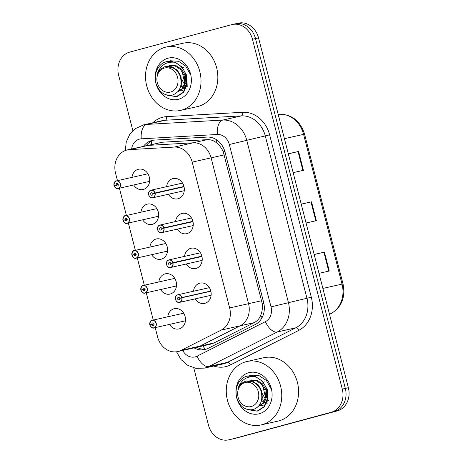 <?xml version="1.0" encoding="UTF-8"?>
<svg xmlns="http://www.w3.org/2000/svg" width="463" height="463" viewBox="0 0 463 463"><rect width="100%" height="100%" fill="white"/><g stroke="black" fill="none" stroke-linecap="round" stroke-linejoin="round"><path stroke-width="0.69" d="M175.587 221.528A10.394 8.797 77.3 0 1 181.814 213.472A10.394 8.797 77.3 0 1 182.109 213.397A10.394 8.797 77.3 0 1 192.938 221.43A10.394 8.797 77.3 0 1 186.983 233.607A10.394 8.797 77.3 0 1 186.687 233.682A10.394 8.797 77.3 0 1 177.3 229.133M184.534 256.386A10.394 8.797 77.3 0 1 190.762 248.33A10.394 8.797 77.3 0 1 191.063 248.255A10.394 8.797 77.3 0 1 201.891 256.288A10.394 8.797 77.3 0 1 195.936 268.465A10.394 8.797 77.3 0 1 195.635 268.54A10.394 8.797 77.3 0 1 186.253 263.997M193.488 291.25A10.394 8.797 77.3 0 1 199.715 283.188A10.394 8.797 77.3 0 1 200.01 283.113A10.394 8.797 77.3 0 1 210.839 291.146A10.394 8.797 77.3 0 1 204.883 303.323A10.394 8.797 77.3 0 1 204.588 303.398A10.394 8.797 77.3 0 1 195.201 298.855M166.634 186.67A10.394 8.797 77.3 0 1 172.861 178.614A10.394 8.797 77.3 0 1 173.162 178.539A10.394 8.797 77.3 0 1 183.99 186.566A10.394 8.797 77.3 0 1 178.035 198.749A10.394 8.797 77.3 0 1 177.734 198.824A10.394 8.797 77.3 0 1 168.353 194.275M140.949 212.222A10.394 8.797 77.3 0 1 147.176 204.166A10.394 8.797 77.3 0 1 147.477 204.09A10.394 8.797 77.3 0 1 158.3 212.118A10.394 8.797 77.3 0 1 152.344 224.3A10.394 8.797 77.3 0 1 152.049 224.37A10.394 8.797 77.3 0 1 142.662 219.827M149.896 247.08A10.394 8.797 77.3 0 1 156.129 239.024A10.394 8.797 77.3 0 1 156.425 238.949A10.394 8.797 77.3 0 1 167.253 246.976A10.394 8.797 77.3 0 1 161.298 259.158A10.394 8.797 77.3 0 1 160.997 259.234A10.394 8.797 77.3 0 1 151.615 254.685M158.85 281.938A10.394 8.797 77.3 0 1 165.077 273.882A10.394 8.797 77.3 0 1 165.378 273.807A10.394 8.797 77.3 0 1 176.2 281.84A10.394 8.797 77.3 0 1 170.245 294.017A10.394 8.797 77.3 0 1 169.95 294.092A10.394 8.797 77.3 0 1 160.563 289.543M167.797 316.796A10.394 8.797 77.3 0 1 174.024 308.74A10.394 8.797 77.3 0 1 174.325 308.665A10.394 8.797 77.3 0 1 185.154 316.698A10.394 8.797 77.3 0 1 179.198 328.875A10.394 8.797 77.3 0 1 178.897 328.95A10.394 8.797 77.3 0 1 169.516 324.407M131.996 177.364A10.394 8.797 77.3 0 1 138.229 169.308A10.394 8.797 77.3 0 1 138.524 169.232A10.394 8.797 77.3 0 1 149.352 177.26A10.394 8.797 77.3 0 1 143.397 189.442A10.394 8.797 77.3 0 1 143.096 189.512A10.394 8.797 77.3 0 1 133.714 184.969M262.029 317.728A19.492 10.163 -116.8 0 1 260.634 315.482C259.309 318.712 257.156 321.102 254.175 322.653L213.97 342.967L210.624 344.159L196.7 347.302A19.492 16.494 -102.7 0 0 199.952 346.133L240.152 325.813A19.492 16.494 -102.7 0 0 248.544 303.682L211.105 157.86A19.492 16.494 -102.7 0 0 193.169 142.812L148.409 145.376A19.492 16.494 -102.7 0 0 146.123 145.695A19.492 16.494 -102.7 0 0 145.567 145.833M155.203 327.63L157.565 336.838A19.492 16.494 -102.7 0 0 177.786 351.567A19.492 16.494 -102.7 0 0 181.039 350.398L221.239 330.078A19.492 16.494 -102.7 0 0 229.631 307.947L192.191 162.119A19.492 16.494 -102.7 0 0 174.256 147.078L129.49 149.642A19.492 16.494 -102.7 0 0 127.209 149.96A19.492 16.494 -102.7 0 0 126.654 150.099A19.492 16.494 -102.7 0 0 115.571 173.266L117.463 180.639M119.402 188.198L126.411 215.498M128.355 223.056L135.364 250.361M137.303 257.914L144.311 285.22M146.25 292.772L153.265 320.078M260.634 315.482C262.133 311.993 262.689 308.126 262.313 303.878L223.276 151.829C221.563 147.934 219.219 144.855 216.244 142.598C213.57 140.486 210.549 139.502 207.187 139.652L162.426 142.216L127.209 149.96M177.786 351.567L196.7 347.302A19.492 16.494 -102.7 0 0 199.952 346.133L240.152 325.813A19.492 16.494 -102.7 0 0 248.544 303.682L211.105 157.86A19.492 16.494 -102.7 0 0 193.169 142.812L148.409 145.376A19.492 16.494 -102.7 0 0 146.123 145.695M132.875 130.711L118.644 75.278A19.492 16.494 77.3 0 1 129.727 52.111L231.685 24.661A19.492 16.494 77.3 0 1 232.241 24.522A19.492 16.494 77.3 0 1 252.462 39.245L342.284 389.094A19.492 16.494 77.3 0 1 331.201 412.255L232.287 439.028A19.492 16.494 77.3 0 1 231.726 439.167A19.492 16.494 77.3 0 0 232.287 439.028L334.245 411.572L235.326 438.339A19.492 16.494 77.3 0 1 234.764 438.478L228.687 439.85A19.492 16.494 77.3 0 1 208.472 425.127L193.771 367.888M342.284 389.094L345.329 388.405A19.492 16.494 77.3 0 1 334.245 411.572A19.492 16.494 77.3 0 0 345.329 388.405L255.501 38.562L345.329 388.405L348.367 387.722A19.492 16.494 77.3 0 1 337.284 410.889L235.326 438.339M234.724 23.972A19.492 16.494 77.3 0 1 235.285 23.833A19.492 16.494 77.3 0 1 255.501 38.562A19.492 16.494 77.3 0 0 235.285 23.833L238.323 23.15A19.492 16.494 77.3 0 1 258.539 37.873L348.367 387.722M288.299 153.78L298.583 151.459L303.427 170.338L293.148 172.653M314.151 254.453L324.43 252.132L329.274 271.011L318.995 273.332M301.222 204.114L311.506 201.799L316.351 220.672L306.072 222.992M301.245 204.206L311.506 201.799M314.174 254.546L324.43 252.132M288.322 153.866L298.583 151.459M194.107 347.887A19.492 16.494 -102.7 0 0 204.744 349.582A19.492 16.494 -102.7 0 0 207.997 348.413L255.235 324.546A19.492 16.494 -102.7 0 0 263.626 302.408L225.041 152.124A19.492 16.494 -102.7 0 0 207.106 137.083L154.509 140.092A19.492 16.494 -102.7 0 0 152.229 140.411A19.492 16.494 -102.7 0 0 151.667 140.549A19.492 16.494 -102.7 0 0 143.513 146.285M146.215 145.677A19.492 16.494 77.3 0 1 153.594 140.173M229.249 439.711A19.492 16.494 77.3 0 1 228.687 439.85M206.081 349.212A19.492 16.494 77.3 0 1 196.804 347.279M114.095 185.709L114.135 185.692A3.768 3.189 -102.7 0 0 118.106 188.354A3.768 3.189 -102.7 0 0 120.247 183.875A3.768 3.189 -102.7 0 0 116.23 181.056A3.768 3.189 -102.7 0 0 114.048 185.374L114.008 185.379A3.901 3.299 77.3 0 1 116.265 180.911A3.901 3.299 77.3 0 1 116.381 180.888A3.901 3.299 77.3 0 1 120.438 183.898A3.901 3.299 77.3 0 1 118.204 188.464A3.901 3.299 77.3 0 1 118.094 188.493A3.901 3.299 77.3 0 1 114.095 185.709M114.048 185.374L116.091 184.934A1.302 1.1 77.3 0 1 118.239 184.442A1.302 1.1 77.3 0 1 116.12 185.044L118.262 184.563M116.12 185.044L114.135 185.692M116.091 184.934L118.239 184.453M155.099 193.303A3.901 3.299 77.3 0 1 152.842 197.77A3.901 3.299 77.3 0 1 152.732 197.799A3.901 3.299 77.3 0 1 148.669 194.79A3.901 3.299 77.3 0 1 150.903 190.224A3.901 3.299 77.3 0 1 151.013 190.195A3.901 3.299 77.3 0 1 155.012 192.973L154.845 193.025A3.768 3.189 -102.7 0 0 150.869 190.362A3.768 3.189 -102.7 0 0 148.727 194.842A3.768 3.189 -102.7 0 0 152.744 197.66A3.768 3.189 -102.7 0 0 154.926 193.343L184.037 186.78M154.926 193.343L152.883 193.783A1.302 1.1 77.3 0 1 150.741 194.275A1.302 1.1 77.3 0 1 152.854 193.673L184.008 186.647M155.012 192.973L183.961 186.45M152.854 193.673L154.845 193.025M152.883 193.783L184.031 186.757M156.859 208.634L125.218 215.77A3.901 3.299 77.3 0 1 125.328 215.746A3.901 3.299 77.3 0 1 129.391 218.756A3.901 3.299 77.3 0 1 127.157 223.322A3.901 3.299 77.3 0 1 127.041 223.351A3.901 3.299 77.3 0 1 123.048 220.567L123.083 220.55A3.768 3.189 -102.7 0 0 127.053 223.212A3.768 3.189 -102.7 0 0 129.2 218.733A3.768 3.189 -102.7 0 0 125.184 215.914A3.768 3.189 -102.7 0 0 123.002 220.232L122.961 220.238A3.901 3.299 77.3 0 1 125.213 215.775M123.002 220.232L125.045 219.792A1.302 1.1 77.3 0 1 127.186 219.3A1.302 1.1 77.3 0 1 125.074 219.902L127.209 219.421M125.074 219.902L123.083 220.55M125.045 219.792L127.186 219.312M131.996 255.426L132.03 255.408A3.768 3.189 -102.7 0 0 136.006 258.07A3.768 3.189 -102.7 0 0 138.148 253.591A3.768 3.189 -102.7 0 0 134.131 250.772A3.768 3.189 -102.7 0 0 131.949 255.09L131.909 255.101A3.901 3.299 77.3 0 1 134.166 250.633A3.901 3.299 77.3 0 1 134.282 250.605A3.901 3.299 77.3 0 1 138.339 253.614A3.901 3.299 77.3 0 1 136.105 258.18A3.901 3.299 77.3 0 1 135.995 258.209A3.901 3.299 77.3 0 1 131.996 255.426C133.657 258.013 134.993 258.939 135.995 258.209L167.525 251.096M131.949 255.09L133.992 254.65A1.302 1.1 77.3 0 1 136.139 254.158A1.302 1.1 77.3 0 1 134.021 254.76L136.163 254.28M134.021 254.76L132.03 255.408M133.992 254.65L136.139 254.17M140.949 290.289L140.983 290.266A3.768 3.189 -102.7 0 0 144.954 292.929A3.768 3.189 -102.7 0 0 147.101 288.449A3.768 3.189 -102.7 0 0 143.084 285.63A3.768 3.189 -102.7 0 0 140.902 289.948L140.862 289.96A3.901 3.299 77.3 0 1 143.113 285.492A3.901 3.299 77.3 0 1 143.229 285.463A3.901 3.299 77.3 0 1 147.292 288.472A3.901 3.299 77.3 0 1 145.058 293.038A3.901 3.299 77.3 0 1 144.942 293.067A3.901 3.299 77.3 0 1 140.949 290.289M140.902 289.948L142.945 289.508A1.302 1.1 77.3 0 1 145.087 289.016A1.302 1.1 77.3 0 1 142.974 289.618L145.11 289.138M142.974 289.618L140.983 290.266M142.945 289.508L145.087 289.028M149.896 325.148L149.931 325.124A3.768 3.189 -102.7 0 0 153.907 327.787A3.768 3.189 -102.7 0 0 156.048 323.307A3.768 3.189 -102.7 0 0 152.032 320.489A3.768 3.189 -102.7 0 0 149.85 324.806L149.809 324.818A3.901 3.299 77.3 0 1 152.067 320.35A3.901 3.299 77.3 0 1 152.177 320.321A3.901 3.299 77.3 0 1 156.239 323.33A3.901 3.299 77.3 0 1 154.005 327.897A3.901 3.299 77.3 0 1 153.895 327.926A3.901 3.299 77.3 0 1 149.896 325.148M149.85 324.806L151.893 324.372A1.302 1.1 77.3 0 1 154.034 323.874A1.302 1.1 77.3 0 1 151.922 324.482L154.063 323.996M151.922 324.482L149.931 325.124M151.893 324.372L154.04 323.886M164.047 228.161A3.901 3.299 77.3 0 1 161.795 232.629A3.901 3.299 77.3 0 1 161.68 232.657A3.901 3.299 77.3 0 1 157.623 229.648A3.901 3.299 77.3 0 1 159.857 225.082A3.901 3.299 77.3 0 1 159.966 225.053A3.901 3.299 77.3 0 1 163.966 227.831L163.792 227.883A3.768 3.189 -102.7 0 0 159.822 225.221A3.768 3.189 -102.7 0 0 157.675 229.7A3.768 3.189 -102.7 0 0 161.691 232.519A3.768 3.189 -102.7 0 0 163.873 228.201L192.99 221.638M163.873 228.201L161.83 228.641A1.302 1.1 77.3 0 1 159.689 229.133A1.302 1.1 77.3 0 1 161.801 228.531L192.955 221.505M163.966 227.831L192.909 221.308M161.801 228.531L163.792 227.883M161.83 228.641L192.984 221.615M173 263.019A3.901 3.299 77.3 0 1 170.743 267.487A3.901 3.299 77.3 0 1 170.633 267.516A3.901 3.299 77.3 0 1 166.57 264.506A3.901 3.299 77.3 0 1 168.804 259.94A3.901 3.299 77.3 0 1 168.914 259.911A3.901 3.299 77.3 0 1 172.913 262.695L172.74 262.741A3.768 3.189 -102.7 0 0 168.769 260.079A3.768 3.189 -102.7 0 0 166.628 264.558A3.768 3.189 -102.7 0 0 170.644 267.377A3.768 3.189 -102.7 0 0 172.826 263.059L201.937 256.496M172.826 263.059L170.783 263.499A1.302 1.1 77.3 0 1 168.636 263.991A1.302 1.1 77.3 0 1 170.754 263.389L201.909 256.363M172.913 262.695L201.856 256.166M170.754 263.389L172.74 262.741M170.783 263.499L201.932 256.473M181.947 297.883A3.901 3.299 77.3 0 1 179.696 302.351A3.901 3.299 77.3 0 1 179.58 302.374A3.901 3.299 77.3 0 1 175.523 299.364A3.901 3.299 77.3 0 1 177.757 294.798A3.901 3.299 77.3 0 1 177.867 294.769A3.901 3.299 77.3 0 1 181.866 297.553L181.693 297.599A3.768 3.189 -102.7 0 0 177.717 294.937A3.768 3.189 -102.7 0 0 175.575 299.416A3.768 3.189 -102.7 0 0 179.592 302.235A3.768 3.189 -102.7 0 0 181.774 297.917L179.731 298.357A1.302 1.1 77.3 0 1 177.589 298.849A1.302 1.1 77.3 0 1 179.702 298.247L210.856 291.221M181.866 297.553L210.81 291.024M179.702 298.247L181.693 297.599M181.774 297.917L179.731 298.357M181.351 110.2A32.485 27.491 77.3 0 1 180.42 110.425A32.485 27.491 77.3 0 1 146.586 85.337A32.485 27.491 77.3 0 1 165.193 47.278A32.485 27.491 77.3 0 1 166.124 47.047A32.485 27.491 77.3 0 1 199.958 72.135A32.485 27.491 77.3 0 1 181.351 110.2M166.124 47.047L182.949 43.25A32.485 27.491 77.3 0 1 216.782 68.345A32.485 27.491 77.3 0 1 198.17 106.403A32.485 27.491 77.3 0 1 197.238 106.635L180.42 110.425M187.156 86.859A14.689 12.432 77.3 0 1 186.67 86.517M168.005 58.222A21.188 17.93 77.3 0 1 190.588 74.074A21.188 17.93 77.3 0 1 178.539 99.256A21.188 17.93 77.3 0 1 155.956 83.398A21.188 17.93 77.3 0 1 168.005 58.222M262.099 424.681A32.485 27.491 77.3 0 1 261.167 424.912A32.485 27.491 77.3 0 1 227.333 399.818A32.485 27.491 77.3 0 1 245.94 361.759A32.485 27.491 77.3 0 1 246.872 361.528A32.485 27.491 77.3 0 1 280.705 386.622A32.485 27.491 77.3 0 1 262.099 424.681M246.872 361.528L263.69 357.737A32.485 27.491 77.3 0 1 297.524 382.826A32.485 27.491 77.3 0 1 278.917 420.89A32.485 27.491 77.3 0 1 277.985 421.116L261.167 424.912M267.903 401.346A14.689 12.432 77.3 0 1 267.411 401.004M248.753 372.703A21.188 17.93 77.3 0 1 271.335 388.555A21.188 17.93 77.3 0 1 259.286 413.737A21.188 17.93 77.3 0 1 236.703 397.885A21.188 17.93 77.3 0 1 248.753 372.703M167.085 95.158L176.258 96.674L183.215 92.276L186.635 84.463L186.004 75.214C183.927 68.767 179.991 64.438 174.198 62.227C165.864 61.585 160.233 65.468 157.31 73.883L160.418 69.074L165.135 66.545L172.386 67.61C176.148 69.369 178.793 72.373 180.333 76.627C182.486 86.089 179.818 92.259 172.317 95.135C164.556 96.165 159.104 92.201 155.956 83.253C154.133 74.786 156.262 68.159 162.351 63.367A18.155 15.36 77.3 0 1 166.472 61.66A18.155 15.36 77.3 0 1 174.198 62.227M168.225 95.366L176.525 96.611M176.258 96.674L177.294 96.426L183.747 92.154L187.168 84.341L186.543 75.093L181.942 66.921L174.794 62.129L166.564 61.637M190.299 74.248L185.692 66.076L178.544 61.278L170.413 60.775L168.567 61.324M177.578 77.321A12.379 10.475 77.3 0 1 170.54 92.033A12.379 10.475 77.3 0 1 157.345 82.773A12.379 10.475 77.3 0 1 164.388 68.061A12.379 10.475 77.3 0 1 177.578 77.321M181.618 79.19L184.453 84.295M185.194 85.082L186.294 86.043M186.716 86.349L187.255 86.708M180.796 85.939L182.966 87.675M183.614 88.051L185.35 88.774M186.074 88.971L186.415 89.046M178.377 91.066L182.515 90.684M177.861 91.703L182.428 88.445L184.795 82.727L184.233 75.776L180.674 69.629L175.205 66.035L168.983 65.671M183.429 67.239L183.007 68.188M182.115 71.429L184.737 83.056M186.948 85.458L187.66 86.02M181.039 84.787L183.371 86.986M184.037 87.432L185.582 88.23M178.654 90.684L181.976 90.789M177.827 91.743L183.377 88.358L185.866 82.483L185.304 75.533L181.751 69.392L176.276 65.798L170.06 65.428M180.425 87.189L181.577 83.45L181.016 76.499L177.456 70.359L171.987 66.765L165.418 66.481M247.832 409.645L257.006 411.156L263.956 406.763L267.377 398.944L266.752 389.701C264.674 383.248 260.738 378.919 254.945 376.714C246.611 376.066 240.98 379.949 238.057 388.364L241.165 383.555L245.882 381.026L253.128 382.097C256.896 383.85 259.54 386.86 261.074 391.113C263.233 400.57 260.559 406.74 253.064 409.616C245.303 410.646 239.846 406.688 236.703 397.734C234.88 389.267 237.01 382.641 243.098 377.854A18.155 15.36 77.3 0 1 247.219 376.141A18.155 15.36 77.3 0 1 254.945 376.714M248.972 409.848L257.272 411.092M257.006 411.156L258.036 410.912L264.495 406.641L267.915 398.822L267.29 389.58L262.689 381.402L255.541 376.61L247.311 376.124M271.04 388.729L266.439 380.557L259.292 375.765L251.16 375.256L249.314 375.806M258.325 391.808A12.379 10.475 77.3 0 1 251.287 406.514A12.379 10.475 77.3 0 1 238.092 397.254A12.379 10.475 77.3 0 1 245.13 382.542A12.379 10.475 77.3 0 1 258.325 391.808M262.359 393.677L265.201 398.782M265.941 399.569L267.041 400.524M267.464 400.836L268.002 401.19M261.543 400.426L263.713 402.162M264.361 402.532L266.092 403.261M266.821 403.458L267.157 403.528M259.124 405.547L263.262 405.166M258.603 406.184L263.169 402.926L265.542 397.208L264.981 390.257L261.421 384.116L255.946 380.522L249.731 380.158M264.17 381.72L263.754 382.67M262.862 385.916L265.484 397.538M267.689 399.939L268.407 400.501M261.78 399.268L264.118 401.473M264.784 401.919L266.323 402.712M259.402 405.171L262.718 405.27M258.568 406.225L264.118 402.839L266.613 396.965L266.051 390.02L262.492 383.873L257.023 380.279L250.801 379.915M261.173 401.67L262.324 397.937L261.763 390.986L258.204 384.84L252.729 381.246L246.166 380.968M162.426 142.216L129.49 149.642M207.187 139.652L174.256 147.078M224.3 154.879L192.191 162.119M261.74 300.707L229.631 307.947M254.175 322.653L221.239 330.078M213.97 342.967L181.039 350.398M205.271 349.287A19.492 10.163 -116.8 0 1 202.91 345.902M263.869 303.468A19.492 0.365 165.6 0 0 262.313 303.878M224.844 151.407A19.492 0.365 165.6 0 0 223.276 151.829M216.244 142.598A19.492 10.284 -93.3 0 1 216.418 139.676M151.418 144.502A19.492 10.284 -93.3 0 1 151.87 140.879M284.421 138.674L304.567 134.166L343.019 283.923L342.035 284.114L303.589 134.351A25.992 21.992 -102.7 0 0 279.669 114.292A6.499 3.426 -93.3 0 1 279.97 114.251C292.205 114.558 300.406 121.196 304.567 134.166M343.019 283.923C345.624 297.246 341.706 307.096 331.265 313.474A6.499 3.386 -116.8 0 1 330.848 313.625A25.992 21.992 -102.7 0 0 342.035 284.114L322.873 288.432M329.517 314.296L330.848 313.625L329.425 313.943M278.246 114.616L279.669 114.292L278.182 114.378M258.539 37.873L252.462 39.245M337.284 410.889L331.201 412.255M315.818 220.793L310.974 201.92M302.895 170.459L298.045 151.58M328.742 271.133L323.897 252.26M182.717 350.456A12.993 10.996 -102.7 0 0 195.288 356.857A12.993 10.996 -102.7 0 0 197.082 356.169L265.426 321.635A12.993 10.996 -102.7 0 0 271.017 306.876L229.33 144.514A12.993 10.996 -102.7 0 0 217.373 134.484L141.279 138.842A12.993 10.996 -102.7 0 0 139.386 139.149A12.993 10.996 -102.7 0 0 131.631 148.964M141.279 138.842A12.993 6.858 -93.3 0 1 146.696 124.425L222.79 120.073A25.992 21.992 77.3 0 1 246.71 140.133L288.397 302.495A25.992 21.992 77.3 0 1 277.204 332.006L208.859 366.54A25.992 21.992 77.3 0 1 205.271 367.917A25.992 21.992 77.3 0 1 204.524 368.102L223.102 363.912A25.992 21.992 -102.7 0 0 223.849 363.727A25.992 21.992 -102.7 0 0 227.437 362.355L295.782 327.816A25.992 21.992 -102.7 0 0 306.969 298.305L265.282 135.943A25.992 21.992 -102.7 0 0 241.368 115.883L165.274 120.241A25.992 21.992 -102.7 0 0 162.229 120.664L143.657 124.854A25.992 21.992 77.3 0 1 146.696 124.425L165.274 120.241A3.247 1.713 86.7 0 0 166.628 116.635L242.722 112.278A29.238 24.742 77.3 0 1 269.628 134.849L311.315 297.211A29.238 24.742 77.3 0 1 298.728 330.408L230.383 364.948A29.238 24.742 77.3 0 1 213.732 366.025M230.383 364.948A3.247 1.696 63.2 0 0 227.437 362.355L208.859 366.54A12.993 6.771 -116.8 0 1 197.082 356.169M152.865 122.776A29.238 24.742 77.3 0 1 162.368 117.324A29.238 24.742 77.3 0 1 166.628 116.635M217.373 134.484A12.993 6.858 -93.3 0 1 222.79 120.073L241.368 115.883A3.247 1.713 86.7 0 0 242.722 112.278M229.33 144.514L269.628 134.849M142.911 125.039A25.992 21.992 77.3 0 1 143.657 124.854L135.399 128.598L129.686 134.525L126.225 142.124L125.305 150.533M265.426 321.635A12.993 6.771 -116.8 0 0 277.204 332.006L295.782 327.816A3.247 1.696 63.2 0 1 298.728 330.408M271.017 306.876L311.315 297.211M331.265 313.474L329.529 314.354M278.176 114.355L279.97 114.251M232.241 24.522L235.285 23.833M176.536 351.787L181.01 359.56L187.712 365.336L195.89 368.34L204.524 368.102M147.911 173.775L116.265 180.911C115.113 180.605 114.355 182.092 113.991 185.385M149.624 181.38L118.094 188.493C117.093 189.217 115.756 188.291 114.077 185.715M184.262 190.687L152.732 197.799C149.433 199.119 146.221 191.757 150.903 190.224L182.544 183.082M158.572 216.238L127.041 223.351C126.046 224.08 124.703 223.154 123.025 220.573M125.218 215.77C124.061 215.463 123.303 216.95 122.944 220.243M165.812 243.492L134.166 250.633C133.014 250.321 132.256 251.808 131.891 255.101M174.759 278.35L143.113 285.492C141.962 285.179 141.203 286.672 140.845 289.96M176.472 285.96L144.942 293.067C143.947 293.797 142.604 292.871 140.926 290.289M183.707 313.208L152.067 320.35C150.915 320.037 150.157 321.53 149.792 324.823M185.426 320.818L153.895 327.926C152.894 328.655 151.557 327.729 149.879 325.148M193.21 225.55L161.68 232.657C158.381 233.977 155.169 226.615 159.851 225.082L191.497 217.94M202.163 260.409L170.633 267.516C167.334 268.835 164.122 261.479 168.804 259.94L200.444 252.798M211.111 295.267L179.58 302.374C176.281 303.699 173.069 296.337 177.751 294.798L209.398 287.662M170.419 60.769L170.951 60.653M165.135 66.539L165.766 66.4M251.16 375.256L251.698 375.134M245.882 381.026L246.513 380.881"/></g></svg>
